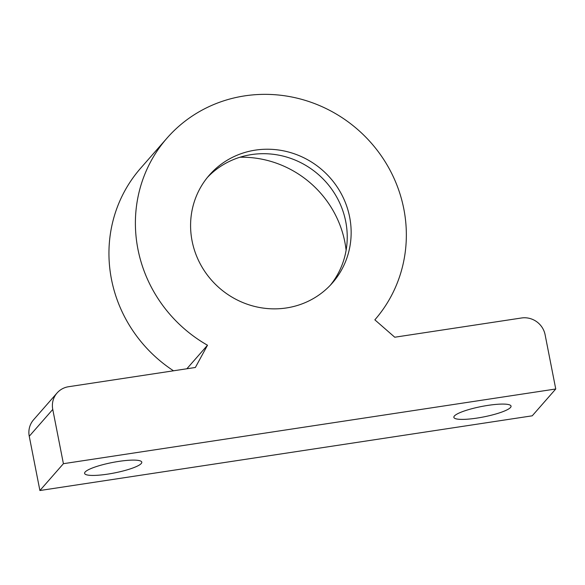 <?xml version="1.0" encoding="UTF-8"?>
<svg xmlns="http://www.w3.org/2000/svg" width="585" height="585" viewBox="0 0 585 585"><rect width="100%" height="100%" fill="white"/><g stroke="black" fill="none" stroke-linecap="round" stroke-linejoin="round"><path stroke-width="0.88" d="M476.87 418.107A29.14 5.316 -11.1 0 1 453.858 417.346A29.14 5.316 -11.1 0 1 488.036 405.368A29.14 5.316 -11.1 0 1 511.049 406.129A29.14 5.316 -11.1 0 1 476.87 418.107M107.611 474.142A29.14 5.316 -11.1 0 1 84.598 473.382A29.14 5.316 -11.1 0 1 118.777 461.397A29.14 5.316 -11.1 0 1 141.789 462.157A29.14 5.316 -11.1 0 1 107.611 474.142M63.407 463.693L39.897 490.522L532.24 415.811L555.75 388.988L63.407 463.693L52.76 409.441A20.453 19.568 -138.8 0 1 57.074 392.974A20.453 19.568 -138.8 0 1 68.584 386.722L195.361 367.482L207.499 345.223L186.864 368.769M207.499 345.223A138.031 132.071 -138.8 0 1 137.936 249.217A138.031 132.071 -138.8 0 1 167.054 138.067A138.031 132.071 -138.8 0 1 357.815 129.629A138.031 132.071 -138.8 0 1 374.846 319.834L394.758 337.223L521.542 317.984A20.453 19.568 -138.8 0 1 545.103 334.73L555.75 388.988M39.897 490.522L29.25 436.264A20.453 19.568 -138.8 0 1 33.564 419.796L57.074 392.974M192.092 240.998A81.798 78.266 -138.8 0 1 209.35 175.127A81.798 78.266 -138.8 0 1 322.452 170.184A81.798 78.266 -138.8 0 1 332.39 282.957A81.798 78.266 -138.8 0 1 250.863 305.399A81.798 78.266 -138.8 0 1 192.092 240.998M173.511 370.795A138.031 132.071 -138.8 0 1 111.486 279.396A138.031 132.071 -138.8 0 1 140.612 168.246L167.054 138.067M207.434 177.401A81.798 78.266 -138.8 0 1 318.532 174.652A81.798 78.266 -138.8 0 1 330.386 285.151M239.982 157.233A102.251 97.834 -138.8 0 1 346.108 250.241M29.25 436.264L52.76 409.441"/></g></svg>
